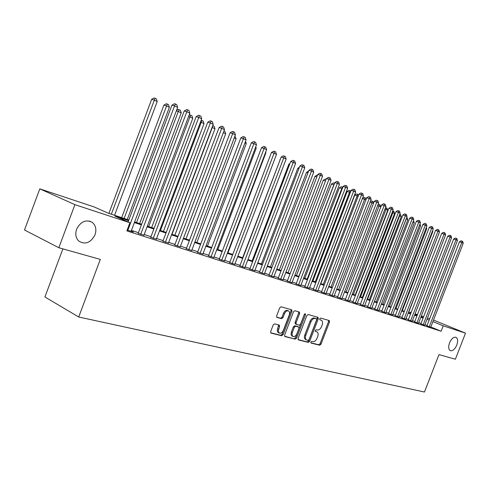 <?xml version="1.0" encoding="UTF-8"?>
<svg xmlns="http://www.w3.org/2000/svg" width="490" height="490" viewBox="0 0 490 490"><rect width="100%" height="100%" fill="white"/><g stroke="black" fill="none" stroke-linecap="round" stroke-linejoin="round"><path stroke-width="0.73" d="M310.85 342.063L311.089 343.08L319.725 345.23L320.999 344.201L329.519 321.985L329.298 320.564L320.662 318.09L319.756 318.8L319.915 319.805L321.452 320.295C322.647 321.146 322.885 322.671 322.169 324.864L321.452 326.732C320.374 329.102 319.002 330.199 317.33 330.015L316.209 329.715L315.303 330.438L315.45 331.424L317.073 331.932C318.224 332.796 318.445 334.296 317.734 336.434L317.024 338.296C315.946 340.666 314.568 341.775 312.883 341.616L311.756 341.334L310.85 342.063M95.029 234.796C96.72 229.504 95.777 225.345 92.206 222.331C85.836 219.244 80.642 221.529 76.63 229.191C75.062 233.975 75.736 237.907 78.645 240.976C85.187 244.982 90.644 242.924 95.029 234.796M456.772 345.083C458.101 341.12 457.838 338.523 455.982 337.298C453.605 336.814 451.455 338.676 449.538 342.877C448.221 346.816 448.473 349.407 450.286 350.638C452.687 351.171 454.849 349.315 456.772 345.083M274.614 323.847L273.206 324.925L270.67 331.571L270.884 333.035L281.689 335.76L283.067 334.682L291.985 311.34L291.734 309.839L281.119 306.795L279.716 307.855L276.648 315.897L276.893 317.391L281.597 318.69L282.987 317.624L284.5 313.674C285.609 311.352 286.962 310.458 288.555 310.991C289.621 311.769 289.847 313.104 289.235 314.984L283.355 330.382C282.185 332.777 280.788 333.666 279.165 333.047L278.24 330.854L279.57 326.579L279.337 325.109L274.614 323.847M433.521 320.062L465.5 333.157L455.382 359.231L438.96 354.619L424.469 392.024L78.706 317.012L100.309 259.4L58.831 247.732L74.915 204.661L39.806 188.852L94.27 206.994L108.339 213.217L128.827 220.01M465.5 333.157L443.217 325.826L432.927 321.599M128.576 220.659L115.077 216.194L129.899 222.748L126.843 230.894L441.123 331.24L443.217 325.826M129.899 222.748L74.915 204.661M298.079 338.449L298.447 339.931L308.345 342.4L309.649 341.352L318.292 318.8L318.059 317.355L308.167 314.519L306.838 315.554L298.079 338.449M295.243 339.135L284.996 336.581L284.61 335.068L293.516 311.775L294.882 310.727L299.365 312.02L299.617 313.502L296.027 322.879L296.401 324.398L299.274 325.17L300.615 324.123L304.327 314.415L305.337 313.723L305.509 314.752L296.585 338.076L295.243 339.135L284.598 336.25M426.943 325.838L430.765 327.185M420.849 323.884L424.708 325.244M414.632 321.887L418.534 323.259M408.299 319.86L412.243 321.244M401.843 317.79L405.83 319.186M395.259 315.676L399.289 317.085M388.546 313.526L392.613 314.948M381.698 311.328L385.808 312.767M374.709 309.086L378.868 310.538M367.574 306.801L371.781 308.265M360.297 304.468L364.548 305.944M352.867 302.085L357.161 303.573M345.279 299.647L349.621 301.154M337.524 297.167L341.922 298.686M329.605 294.625L334.051 296.162M321.514 292.028L326.015 293.584M313.245 289.376L317.796 290.95M304.792 286.668L309.398 288.249M296.144 283.894L300.805 285.492M287.299 281.058L292.022 282.675M278.253 278.161L283.036 279.79M268.992 275.19L273.837 276.838M259.516 272.152L264.416 273.818M249.808 269.035L254.775 270.725M239.867 265.85L244.902 267.552M229.688 262.585L234.784 264.306M219.251 259.241L224.42 260.98M208.55 255.805L213.787 257.569M197.574 252.289L202.891 254.065M186.323 248.681L191.713 250.476M174.771 244.976L180.24 246.795M162.919 241.178L168.462 243.016M150.749 237.27L156.371 239.132M138.241 233.264L143.956 235.139M441.123 331.24L430.851 326.965M427.102 325.427L424.91 324.723M421.002 323.474L418.736 322.745M414.791 321.477L412.445 320.723M408.464 319.443L406.032 318.659M402.008 317.367L399.491 316.558M395.424 315.254L392.821 314.415M388.711 313.092L386.016 312.228M381.863 310.893L379.076 309.999M374.875 308.645L371.99 307.72M367.745 306.354L364.756 305.399M360.469 304.021L357.375 303.022M353.039 301.632L349.836 300.603M345.45 299.194L342.136 298.128M337.702 296.701L334.272 295.599M329.788 294.159L326.23 293.014M321.697 291.556L318.016 290.374M313.429 288.898L309.619 287.673M304.976 286.185L301.032 284.917M296.328 283.404L292.242 282.093M287.489 280.562L283.257 279.202M278.443 277.659L274.057 276.25M269.188 274.682L264.643 273.224M259.712 271.638L255.002 270.125M250.004 268.52L245.129 266.952M240.069 265.323L235.016 263.7M229.884 262.052L224.647 260.368M219.453 258.702L214.02 256.956M208.752 255.259L203.123 253.453M197.782 251.738L191.945 249.857M186.531 248.124L180.473 246.176M174.985 244.412L168.701 242.391M163.133 240.602L156.61 238.507M150.963 236.688L144.189 234.514M138.462 232.677L131.43 230.41M131.191 231.041L133.36 232.021L127.161 230.037M62.885 248.871L44.915 296.964L78.706 317.012M58.831 247.732L24.5 229.988L39.806 188.852M409.597 313.092L409.959 312.155L411.122 312.546M415.091 313.87L417.431 314.647M421.357 315.952L423.617 316.705M427.507 318.004L429.693 318.733M421.002 316.871L423.207 317.6L421.063 316.724M417.235 315.15L414.957 314.213M411.092 312.626L409.959 312.155M134.615 221.927L141.628 224.255M147.337 226.147L154.093 228.383M159.716 230.251L166.22 232.407M171.77 234.245L178.035 236.321M183.505 238.134L189.55 240.137M194.94 241.925L200.765 243.855M206.088 245.619L211.698 247.481M216.948 249.22L222.362 251.015M227.544 252.736L232.762 254.463M237.877 256.16L242.911 257.832M247.958 259.504L252.822 261.115M257.801 262.769L262.493 264.324M267.411 265.954L271.938 267.454M276.795 269.065L281.168 270.511M285.964 272.103L290.184 273.5M294.925 275.074L298.998 276.421M303.678 277.977L307.61 279.282M312.24 280.813L316.038 282.075M320.613 283.588L324.282 284.806M328.802 286.307L332.343 287.477M336.814 288.959L340.238 290.092M344.654 291.562L347.961 292.659M352.328 294.104L355.52 295.164M359.844 296.597L362.931 297.62M367.2 299.035L370.183 300.021M374.409 301.424L377.288 302.379M381.471 303.763L384.252 304.688M388.392 306.06L391.081 306.948M395.173 308.308L397.77 309.172M401.825 310.513L404.33 311.346M408.341 312.675L410.761 313.478M414.736 314.794L417.076 315.566M429.166 320.08L426.986 319.358M423.091 318.071L420.83 317.324M416.898 316.019L414.558 315.248M410.589 313.931L408.164 313.135M404.152 311.805L401.641 310.972M397.592 309.637L394.995 308.774M390.898 307.42L388.209 306.532M384.068 305.166L381.287 304.241M377.104 302.857L374.225 301.907M369.993 300.511L367.016 299.525M362.741 298.11L359.654 297.087M355.33 295.66L352.139 294.6M347.765 293.155L344.464 292.065M340.042 290.601L336.618 289.468M332.147 287.991L328.606 286.815M324.08 285.321L320.411 284.108M315.836 282.595L312.038 281.34M307.408 279.808L303.475 278.51M298.79 276.96L294.717 275.613M289.976 274.045L285.756 272.648M280.96 271.062L276.587 269.616M271.73 268.006L267.203 266.511M262.279 264.882L257.587 263.332M252.607 261.685L247.744 260.074M242.697 258.401L237.656 256.736M232.542 255.045L227.323 253.318M222.142 251.603L216.727 249.814M211.472 248.081L205.861 246.219M200.539 244.461L194.714 242.532M189.318 240.749L183.272 238.753M177.803 236.94L171.537 234.869M165.988 233.032L159.483 230.882M153.854 229.02L147.098 226.784M141.389 224.898L134.376 222.576M315.26 331.197L315.695 331.307M319.731 319.596L320.142 319.713M310.795 342.786L318.77 344.77L320.043 343.741L328.551 321.55L328.545 320.338M298.061 339.607L307.383 341.934L308.688 340.887L317.318 318.359L317.306 317.128M308.106 340.415L309.025 339.68L316.613 319.854L316.454 318.843L315.186 318.476C313.49 318.267 312.093 319.364 310.991 321.771L305.772 335.399C305.074 337.518 305.288 339.019 306.415 339.907L308.106 340.415M315.505 318.42L316.375 318.812M305.778 339.601L305.454 339.441C304.321 338.559 304.106 337.059 304.811 334.94L310.023 321.324C311.119 318.923 312.516 317.826 314.213 318.035L315.407 318.371M296.217 324.313L295.286 323.878L295.054 322.426L298.637 313.055L298.612 311.793M294.282 338.663L295.623 337.61L304.621 313.937M292.31 332.606L292.003 334.909L292.873 336.434C294.435 337.01 295.782 336.128 296.916 333.788L298.955 328.459L298.729 327.014L295.709 326.193L294.361 327.247L292.31 332.606L291.342 332.14L291.091 334.725L292.205 336.115M297.798 326.585L298.588 326.959M291.342 332.14L293.388 326.787L294.741 325.734L297.614 326.499M278.541 332.741L277.554 331.828L277.267 330.382L278.596 324.882M288.316 310.881L287.575 310.538C285.982 310.005 284.629 310.899 283.52 313.214L284.5 313.674M276.666 317.159L280.617 318.231L282.007 317.165L283.52 313.214M270.658 332.777L280.715 335.283L282.099 334.211L291.005 310.887L290.98 309.613M429.228 326.787L461.801 242.575L463.234 243.261L430.735 327.271M426.906 325.924L459.442 241.791L461.801 242.575L462.07 241.129L462.646 241.405L463.234 243.261M459.442 241.791L461.127 240.817L462.07 241.129M408.531 312.736L438.611 234.232M438.697 234.012L438.795 234.318M402.302 310.672L432.841 231.507L432.376 231.292M432.59 230.735L432.841 231.507M395.963 308.571L426.766 228.646L426.012 228.291M426.361 227.385L426.766 228.646M389.495 306.428L420.579 225.725L419.526 225.229M420.016 223.961L420.579 225.725M423.14 324.839L456.006 239.818L457.47 240.517L424.677 325.329M420.812 323.97L453.636 239.034L456.006 239.818L456.288 238.361L456.87 238.642L457.47 240.517M453.636 239.034L455.339 238.048L456.288 238.361M416.941 322.855L450.102 237.013L451.59 237.717L418.503 323.351M414.595 321.979L447.725 236.223L450.102 237.013L450.39 235.543L450.99 235.825L451.59 237.717M447.725 236.223L449.44 235.231L450.39 235.543M410.614 320.827L444.081 234.147L445.6 234.869L412.206 321.336M408.262 319.952L441.692 233.356L444.081 234.147L444.381 232.664L444.987 232.958L445.6 234.869M441.692 233.356L443.426 232.352L444.381 232.664M404.164 318.763L437.944 231.225L439.487 231.96L405.793 319.284M401.806 317.888L435.543 230.435L437.944 231.225L438.256 229.737L438.875 230.031L439.487 231.96M435.543 230.435L437.294 229.418L438.256 229.737M382.904 304.241L414.271 222.754L412.905 222.105M413.431 220.733L414.271 222.754M397.592 316.656L431.684 228.248L433.264 228.995L399.246 317.183M395.222 315.774L429.271 227.452L431.684 228.248L432.009 226.748L432.639 227.048L433.264 228.995M429.271 227.452L431.041 226.429L432.009 226.748M376.179 302.012L407.839 219.722L406.216 218.95L374.483 301.448M406.682 217.529L407.221 217.787L407.839 219.722M406.345 218.399L406.143 218.932M390.885 314.507L425.302 225.21L426.906 225.976L392.576 315.052M388.509 313.625L422.876 224.414L425.302 225.21L425.632 223.697L426.276 224.004L426.906 225.976M422.876 224.414L424.665 223.379L425.632 223.697M369.325 299.739L401.279 216.629L399.62 215.845L367.592 299.163M399.779 214.289L400.655 214.669L401.279 216.629M399.987 214.357L399.62 215.845L399.228 215.716M384.044 312.314L418.785 222.111L420.426 222.889L385.771 312.871M381.655 311.432L416.353 221.315L418.785 222.111L419.134 220.586L419.789 220.898L420.426 222.889M416.353 221.315L418.16 220.273L419.134 220.586M362.337 297.424L394.591 213.475L392.9 212.672L360.567 296.836M392.723 210.994L393.954 211.496L394.591 213.475M393.28 211.178L392.9 212.672L392.172 212.433M377.067 310.078L412.139 218.944L413.811 219.74L378.825 310.642M374.666 309.196L409.695 218.148L412.139 218.944L412.5 217.413L413.168 217.732L413.811 219.74M409.695 218.148L411.52 217.095L412.5 217.413M355.207 295.06L387.768 210.253L386.04 209.438L353.4 294.459M385.52 207.638L387.125 208.256L387.768 210.253M386.432 207.932L386.04 209.438L384.962 209.089M347.931 292.646L380.804 206.97L379.04 206.137L346.087 292.034M378.011 204.593L378.494 204.312L380.148 204.955L380.804 206.97M379.444 204.618L379.04 206.137L377.594 205.671M373.435 203.497L371.898 202.768L338.627 289.559M370.318 201.531L371.359 200.931L373.037 201.58L373.552 203.185M372.314 201.237L371.898 202.768L370.073 202.18M365.883 199.932L364.603 199.332L331.007 287.036M362.459 198.413L364.082 197.482L365.773 198.138L366.134 199.265M365.038 197.789L364.603 199.332L362.38 198.615M358.159 196.294L354.754 195.044L320.846 283.667M354.754 195.044L356.647 193.96L357.602 194.267L357.155 195.816L323.229 284.457M357.602 194.267L358.558 195.253M350.27 192.57L347.141 191.461L312.889 281.033M347.141 191.461L349.052 190.359L350.013 190.665L349.548 192.233L315.284 281.824M350.013 190.665L350.816 191.143M342.204 188.766L339.362 187.799L304.768 278.338M339.362 187.799L341.291 186.684L342.259 186.99L341.775 188.564L307.169 279.135M342.259 186.99L342.786 187.241M333.953 184.877L331.412 184.05L296.475 275.588M331.412 184.05L333.365 182.929L334.339 183.236L333.837 184.822L298.875 276.385M325.501 180.926L323.29 180.228L287.991 272.777M323.29 180.228L325.268 179.089L326.101 179.352M316.846 176.902L314.99 176.314L279.325 269.904M314.99 176.314L316.987 175.169L317.453 175.316M307.99 172.786L306.501 172.315L270.462 266.964M306.501 172.315L308.602 171.182M298.918 168.572L297.816 168.229L261.403 263.957M297.816 168.229L299.396 167.323M369.944 307.8L405.353 215.716L407.061 216.531L371.738 308.375M367.537 306.911L402.902 214.92L405.353 215.716L405.726 214.173L406.412 214.504L407.061 216.531M402.902 214.92L404.746 213.854L405.726 214.173M362.674 305.472L398.431 212.421L400.177 213.254L364.505 306.054M360.254 304.578L395.969 211.625L398.431 212.421L398.817 210.865L399.515 211.202L400.177 213.254M395.969 211.625L397.831 210.553L398.817 210.865M355.25 303.089L391.357 209.059L393.139 209.91L357.118 303.69M352.818 302.201L388.889 208.262L391.357 209.059L391.761 207.49L392.472 207.834L393.139 209.91M388.889 208.262L390.769 207.172L391.761 207.49M347.667 300.664L384.136 205.622L385.961 206.492L349.578 301.276M345.23 299.77L381.655 204.826L384.136 205.622L384.552 204.042L385.281 204.391L385.961 206.492M381.655 204.826L383.56 203.724L384.552 204.042M339.925 298.183L376.761 202.113L378.623 203.001L341.873 298.808M337.475 297.289L374.274 201.317L376.761 202.113L377.19 200.52L377.937 200.875L378.623 203.001M374.274 201.317L376.198 200.202L377.19 200.52M332.012 295.648L369.227 198.53L371.126 199.43L334.009 296.291M329.556 294.753L366.728 197.727L369.227 198.53L369.674 196.925L370.434 197.286L371.126 199.43M366.728 197.727L368.67 196.606L369.674 196.925M323.927 293.063L361.522 194.861L363.464 195.786L325.966 293.712M321.465 292.163L359.017 194.065L361.522 194.861L361.988 193.25L362.759 193.617L363.464 195.786M359.017 194.065L360.983 192.931L361.988 193.25M315.664 290.411L353.651 191.118L355.636 192.062L317.747 291.078M313.196 289.517L351.134 190.316L353.651 191.118L354.129 189.489L354.925 189.869L355.636 192.062M351.134 190.316L353.125 189.171L354.129 189.489M307.218 287.71L345.603 187.284L347.63 188.252L309.343 288.389M304.737 286.809L343.074 186.488L345.603 187.284L346.099 185.649L346.908 186.035L347.63 188.252M343.074 186.488L345.089 185.33L346.099 185.649M298.575 284.941L337.365 183.37L339.441 184.356L300.756 285.639M296.089 284.041L334.829 182.568L337.365 183.37L337.88 181.717L338.713 182.115L339.441 184.356M334.829 182.568L336.869 181.398L337.88 181.717M289.737 282.111L328.943 179.364L331.069 180.369L291.967 282.822M287.244 281.205L326.401 178.562L328.943 179.364L329.476 177.699L330.327 178.103L331.069 180.369M326.401 178.562L328.459 177.38L329.476 177.699M280.697 279.214L320.325 175.261L322.5 176.296L282.975 279.943M278.191 278.314L317.777 174.464L320.325 175.261L320.883 173.583L321.752 173.999L322.5 176.296M317.777 174.464L319.86 173.264L320.883 173.583M289.633 164.26L288.935 164.046L252.13 260.888M288.935 164.046L289.933 163.47M280.121 159.85L242.642 257.74M279.851 159.764L280.237 159.538M227.948 252.871L265.899 152.788L265.507 152.604M265.684 152.139L265.899 152.788M271.442 276.25L311.505 171.065L313.729 172.125L273.775 276.997M268.93 275.349L308.945 170.269L311.505 171.065L312.081 169.375L312.969 169.797L313.729 172.125M308.945 170.269L311.058 169.056L312.081 169.375M261.966 273.212L302.477 166.765L304.756 167.85L264.355 273.977M259.455 272.311L299.911 165.975L302.477 166.765L303.071 165.063L303.984 165.498L304.756 167.85M299.911 165.975L302.042 164.744L303.071 165.063M252.264 270.106L293.228 162.368L295.562 163.476L254.714 270.89M249.747 269.206L290.656 161.578L293.228 162.368L293.847 160.647L294.778 161.094L295.562 163.476M290.656 161.578L292.818 160.334L293.847 160.647M242.329 266.921L283.753 157.86L286.142 158.999L244.835 267.724M239.8 266.027L281.174 157.07L283.753 157.86L284.396 156.126L285.352 156.586L286.142 158.999M281.174 157.07L283.361 155.814L284.396 156.126M217.836 249.514L256.209 148.213L255.357 147.815M255.737 146.804L256.209 148.213M232.15 263.663L274.045 153.241L276.495 154.405L234.716 264.484M229.614 262.769L271.46 152.451L274.045 153.241L274.712 151.496L275.692 151.961L276.495 154.405M271.46 152.451L273.677 151.183L274.712 151.496M207.478 246.084L246.28 143.533L244.945 142.909M245.545 141.322L246.28 143.533M221.713 260.319L264.098 148.507L266.609 149.701L224.346 261.164M219.177 259.424L261.507 147.723L264.098 148.507L264.79 146.749L265.788 147.227L266.609 149.701M261.507 147.723L263.749 146.437L264.79 146.749M196.864 242.562L236.107 138.737L234.269 137.868M234.931 136.116L236.107 138.737M211.019 256.895L253.894 143.65L256.472 144.875L213.714 257.758M208.477 256L251.303 142.872L253.894 143.65L254.61 141.88L255.639 142.37L256.472 144.875M251.303 142.872L253.575 141.567L254.61 141.88M185.986 238.955L225.682 133.819L223.311 132.704M223.979 130.922L224.855 131.338L225.682 133.819M200.049 253.379L243.432 138.676L246.072 139.932L202.817 254.267M197.501 252.491L240.835 137.898L243.432 138.676L244.173 136.888L245.233 137.39L246.072 139.932M240.835 137.898L243.138 136.575L244.173 136.888M174.832 235.261L214.994 128.778L212.28 127.498L171.996 234.318M212.721 125.648L214.155 126.267L214.994 128.778M213.07 125.752L212.048 127.431M188.791 249.778L232.701 133.568L235.408 134.854L191.633 250.684M186.243 248.889L230.098 132.79L232.701 133.568L233.473 131.767L234.551 132.282L235.408 134.854M230.098 132.79L232.425 131.461L233.473 131.767M163.391 231.47L204.03 123.609L201.243 122.298L160.487 230.502M201.139 120.264L203.179 121.061L204.03 123.609M202.064 120.534L201.243 122.298L200.459 122.065M177.245 246.078L221.682 128.325L224.463 129.648L180.161 247.009M174.691 245.196L219.079 127.553L221.682 128.325L222.485 126.512L223.593 127.039L224.463 129.648M219.079 127.553L221.437 126.206L222.485 126.512M151.661 227.581L192.778 118.304L189.924 116.957L148.678 226.588M189.03 115.315L189.777 114.893L191.915 115.72L192.778 118.304M190.769 115.181L189.924 116.957L188.558 116.559M165.387 242.281L210.369 122.941L213.23 124.301L168.382 243.236M162.833 241.405L207.766 122.181L210.369 122.941L211.202 121.11L212.342 121.661L213.23 124.301M207.766 122.181L210.161 120.81L211.202 121.11M139.619 223.587L181.239 112.865L178.305 111.481L136.557 222.57M176.541 110.342L178.189 109.399L180.357 110.244L181.239 112.865M179.181 109.687L178.305 111.481L176.327 110.905M153.211 238.379L198.756 117.416L201.69 118.813L156.286 239.365M150.657 237.509L196.147 116.657L198.756 117.416L199.62 115.573L200.79 116.13L201.69 118.813M196.147 116.657L198.573 115.273L199.62 115.573M127.259 219.489L169.387 107.273L166.373 105.852L163.881 105.136L121.673 217.64M163.881 105.136L166.288 103.764L167.286 104.045L124.117 218.448M167.286 104.045L168.493 104.621L169.387 107.273M140.704 234.373L186.819 111.738L189.832 113.172L143.864 235.384M138.149 233.51L184.209 110.985L186.819 111.738L187.719 109.876L188.926 110.452L189.832 113.172M184.209 110.985L186.672 109.582L187.719 109.876M114.562 215.282L157.21 101.534L154.117 100.076L151.631 99.366L108.896 213.401M151.631 99.366L154.068 97.976L155.067 98.257L111.34 214.21M155.067 98.257L156.304 98.839L157.21 101.534M127.853 230.257L174.556 105.901L177.656 107.377L131.1 231.298M128.092 221.952L171.947 105.154L174.556 105.901L175.487 104.027L176.725 104.621L177.656 107.377M171.947 105.154L174.446 103.733L175.487 104.027M328.551 321.55L329.519 321.985M320.043 343.741L320.999 344.201M318.77 344.77L319.725 345.23M317.318 318.359L318.292 318.8M308.688 340.887L309.649 341.352M307.383 341.934L308.345 342.4M314.213 318.035L315.186 318.476M310.023 321.324L310.991 321.771M304.811 334.94L305.772 335.399M298.637 313.055L299.617 313.502M295.054 322.426L296.027 322.879M304.535 314.304L305.509 314.752M295.623 337.61L296.585 338.076M294.741 325.734L295.709 326.193M293.388 326.787L294.361 327.247M278.596 326.107L279.57 326.579M277.61 328.686L278.583 329.158M282.007 317.165L282.987 317.624M280.617 318.231L281.597 318.69M291.005 310.887L291.985 311.34M282.099 334.211L283.067 334.682M280.715 335.283L281.689 335.76M89.462 221.057L92.206 222.331M315.48 318.402L316.405 318.825M305.454 339.441L306.415 339.907M295.286 323.878L296.254 324.337M291.905 335.962L292.873 336.434M297.761 326.56L298.631 326.971M278.197 332.575L279.165 333.047"/></g></svg>
